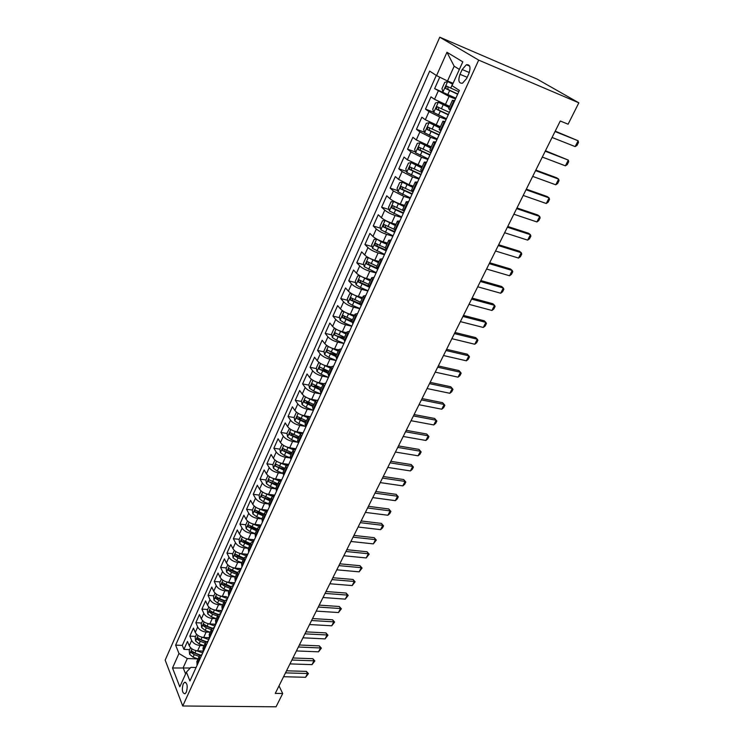 <?xml version="1.0" encoding="UTF-8"?>
<svg xmlns="http://www.w3.org/2000/svg" width="744" height="744" viewBox="0 0 744 744"><rect width="100%" height="100%" fill="white"/><g stroke="black" fill="none" stroke-linecap="round" stroke-linejoin="round"><path stroke-width="1.12" d="M186.363 692.125C187.888 686.145 187.274 682.871 184.512 682.313L183.173 683.987C181.648 689.958 182.271 693.222 185.033 693.799L186.363 692.125M439.769 37.2L165.168 660.114L182.736 705.991L478.69 60.115L439.769 37.2L537.075 79.078L578.832 102.821L478.69 60.115M439.76 77.181L434.636 88.629L455.849 98.171M449.683 106.392L434.515 99.305L430.962 96.86L425.484 109.117L433.668 112.242M440.402 126.778L425.336 119.765L421.857 117.227L416.454 129.307L424.461 132.246M431.25 146.856L416.287 139.928L412.883 137.296L407.554 149.2L415.403 151.971M422.239 166.656L407.368 159.793L404.038 157.077L398.793 168.814L406.475 171.418M413.348 186.167L409.033 184.735L398.579 179.369L395.315 176.579L390.144 188.139L397.687 190.594M404.597 205.4L400.281 204.023C395.929 202.517 392.479 200.731 389.921 198.676L386.722 195.793L381.626 207.195L389.028 209.51M395.957 224.353L391.651 223.042C387.317 221.591 383.895 219.805 381.384 217.704L378.25 214.746L373.228 225.99L380.491 228.166M387.447 243.046L383.151 241.8C378.826 240.386 375.432 238.61 372.958 236.462L369.898 233.43L364.941 244.516L372.084 246.562M379.049 261.479L374.762 260.288C370.456 258.931 367.08 257.154 364.662 254.959L361.658 251.853L356.776 262.781L363.797 264.706M370.772 279.651L366.494 278.516C362.198 277.205 358.859 275.429 356.478 273.197L353.539 270.016L348.713 280.804L355.632 282.618M362.616 297.581L358.338 296.493C354.051 295.228 350.74 293.462 348.397 291.183L345.523 287.937L340.771 298.577L347.578 300.278M358.134 302.92L359.975 303.385M354.562 315.261L350.294 314.228C346.025 313.01 342.742 311.243 340.436 308.927L337.618 305.617L332.931 316.107L339.636 317.707M348.508 319.827L352.089 320.683M346.62 332.698L342.361 331.712C338.102 330.541 334.847 328.783 332.587 326.421L329.825 323.054L325.202 333.396L331.805 334.902M339.19 336.586L344.314 337.757M338.78 349.903L334.54 348.973C330.289 347.839 327.053 346.081 324.84 343.691L322.133 340.25L317.567 350.461L324.077 351.875M330.169 353.195L336.651 354.6M331.052 366.876L326.821 365.992C322.58 364.904 319.371 363.146 317.195 360.719L314.545 357.222L310.043 367.294L316.46 368.615M321.752 369.712L328.309 371.061M323.482 383.634L319.204 382.788C314.982 381.737 311.792 379.989 309.653 377.524L307.058 373.972L302.613 383.913L308.946 385.15M313.819 386.099L319.157 387.15M316.172 400.198L311.69 399.351C307.477 398.356 304.315 396.599 302.213 394.106L299.674 390.488L295.284 400.3L301.534 401.462M306.221 402.327L310.257 403.081M309.151 416.575L304.268 415.71C300.074 414.743 296.94 412.994 294.866 410.465L292.383 406.801L288.049 416.482L294.215 417.57M298.79 418.37L301.599 418.863M302.51 432.776L296.949 431.846C292.764 430.925 289.658 429.176 287.621 426.619L285.185 422.899L280.907 432.459L286.998 433.464M291.509 434.208L293.22 434.496M295.889 448.744L289.723 447.776C285.557 446.884 282.469 445.144 280.46 442.559L278.079 438.783L273.857 448.223L279.874 449.162M284.357 449.86L285.296 449.999M288.746 464.405L282.59 463.503C278.433 462.647 275.373 460.908 273.401 458.295L271.067 454.472L266.901 463.782L272.843 464.656M281.688 479.871L275.55 479.024C271.411 478.206 268.37 476.476 266.436 473.826L264.139 469.957L260.028 479.155L265.943 479.964M274.722 495.132L268.603 494.341C264.473 493.56 261.451 491.831 259.554 489.161L257.303 485.246L253.248 494.323L259.144 495.076M267.849 510.207L261.739 509.473C257.619 508.729 254.625 506.999 252.755 504.302L250.561 500.34L246.552 509.305L252.43 510.003M261.06 525.087L254.969 524.408C250.858 523.692 247.892 521.981 246.05 519.247L243.893 515.239L239.931 524.101L245.808 524.743M254.355 539.781L248.273 539.158C244.181 538.479 241.233 536.768 239.419 534.015L237.308 529.961L233.402 538.712L239.252 539.307M247.733 554.299L241.67 553.731C237.587 553.08 234.658 551.369 232.881 548.588L230.807 544.506L226.948 553.136L232.788 553.685M241.186 568.63L235.141 568.118C231.077 567.495 228.166 565.793 226.418 562.994L224.39 558.865L220.577 567.393L226.399 567.886M240.349 569.086L240.963 569.132M234.732 582.794L228.696 582.329C224.642 581.743 221.758 580.032 220.029 577.214L218.048 573.047L214.281 581.473L220.094 581.92M233.077 582.924L234.611 583.045M225.934 596.623L222.326 596.363C218.29 595.804 215.425 594.103 213.723 591.266L211.78 587.053L208.06 595.386L213.853 595.786M222.047 610.601L216.039 610.229C212.012 609.699 209.166 608.006 207.502 605.142L205.595 600.901L201.912 609.122L207.697 609.485M215.816 624.253L209.827 623.928C205.809 623.426 202.982 621.733 201.345 618.85L199.476 614.572L195.849 622.7L201.605 623.016M209.585 637.738L203.689 637.459C199.69 636.994 196.881 635.302 195.263 632.4L193.44 628.094L189.841 636.12L195.598 636.39M578.832 102.821L568.109 124.202L560.269 121.002L275.271 693.399L282.701 693.52L279.019 685.884M462.173 69.536L459.997 74.316C457.923 80.594 458.76 83.561 462.498 83.207L466.646 78.483L468.85 73.656C470.933 67.351 470.106 64.375 466.367 64.737L462.173 69.536L469.315 72.512M196.072 667.508L190.892 667.359L186.418 672.139L189.934 680.955L459.383 90.433L452.017 85.644L462.796 61.845L446.958 52.266L436.561 75.6L429.679 71.117L175.631 645.132L178.969 653.492L187.321 658.552L183.163 667.787L185.609 673.924M186.418 672.139L179.788 686.777L172.515 667.982L178.969 653.492M196.546 634.269L195.188 637.283L195.598 640.993L199.085 643.867L204.089 645.68L200.043 645.504C196.044 645.048 193.254 643.365 191.654 640.454L189.841 636.12M203.177 651.056L197.625 650.833L200.043 645.504M202.647 620.71L201.233 623.844L201.652 627.555L205.177 630.419L210.199 632.251L206.135 632.065C202.126 631.582 199.318 629.898 197.69 626.997L195.849 622.7M208.813 606.983L207.353 610.238L207.781 613.949L211.333 616.813L216.383 618.664L212.3 618.469C208.283 617.957 205.446 616.264 203.8 613.391L201.912 609.122M222.623 604.965L218.55 604.705C214.514 604.165 211.659 602.463 209.985 599.608L208.06 595.386M228.957 591.071L224.865 590.773C220.819 590.197 217.946 588.495 216.244 585.668L214.281 581.473M235.364 576.991L231.263 576.665C227.208 576.061 224.307 574.359 222.577 571.541L220.577 567.393M241.856 562.752L237.745 562.38C233.672 561.748 230.752 560.046 228.994 557.256L226.948 553.136M248.422 548.328L244.302 547.919C240.219 547.259 237.28 545.547 235.485 542.785L233.402 538.712M255.071 533.718L250.942 533.281C246.841 532.592 243.883 530.872 242.06 528.128L239.931 524.101M261.804 518.931L257.666 518.456C253.555 517.731 250.57 516.011 248.719 513.295L246.552 509.305M268.677 503.967L264.473 503.446C260.353 502.684 257.35 500.954 255.462 498.266L253.248 494.323M275.708 488.817L271.374 488.241C267.236 487.441 264.213 485.711 262.297 483.051L260.028 479.155M282.915 473.482L278.358 472.84C274.211 472.003 271.16 470.273 269.207 467.632L266.901 463.782M290.299 457.969L285.436 457.235C281.269 456.37 278.2 454.631 276.219 452.027L273.857 448.223M297.879 442.28L292.606 441.434C288.43 440.522 285.333 438.783 283.315 436.207L280.907 432.459M296.335 412.381L296.903 412.483L296.335 412.381L294.159 417.226L294.791 420.872L298.8 423.652L305.672 426.405L299.869 425.419C295.675 424.48 292.559 422.732 290.504 420.183L288.049 416.482M313.271 410.288L307.226 409.191C303.022 408.214 299.879 406.466 297.795 403.946L295.284 400.3M312.099 379.747L311.076 379.607L308.844 384.583L309.513 388.21L313.596 390.972L320.897 393.939L314.684 392.758C310.462 391.735 307.3 389.986 305.18 387.503L302.613 383.913M328.467 377.357L322.236 376.092C318.004 375.032 314.814 373.274 312.657 370.828L310.043 367.294M336.139 360.542L329.899 359.213C325.658 358.106 322.431 356.348 320.236 353.93L317.567 350.461M343.914 343.496L337.655 342.091C333.405 340.947 330.159 339.19 327.927 336.809L325.202 333.396M351.8 326.225L345.523 324.747C341.264 323.556 337.99 321.789 335.711 319.455L332.931 316.107M359.789 308.714L353.502 307.16C349.224 305.923 345.923 304.157 343.607 301.859L340.771 298.577M367.889 290.96L361.584 289.332C357.297 288.049 353.977 286.282 351.614 284.022L348.713 280.804M376.101 272.964L369.787 271.253C365.481 269.923 362.133 268.147 359.733 265.933L356.776 262.781M384.425 254.718L378.101 252.923C373.786 251.546 370.41 249.77 367.964 247.585L364.941 244.516M392.869 236.211L386.536 234.332C382.211 232.9 378.798 231.124 376.315 228.985L373.228 225.99M401.435 217.434L395.092 215.472C390.749 213.993 387.308 212.207 384.778 210.124L381.626 207.195M410.121 198.397L403.769 196.342L393.371 190.985L390.144 188.139M418.937 179.081L412.567 176.942L402.086 171.576L398.793 168.814M427.874 159.486L421.495 157.254L410.921 151.878L407.554 149.2M436.942 139.612L430.553 137.277L419.886 131.893L416.454 129.307M446.149 119.44L439.751 117.003L428.99 111.619L425.484 109.117M455.486 98.961L449.078 96.432L434.636 88.629M436.291 75.423L182.308 645.411L183.917 649.382L189.655 649.605M197.625 650.833C193.635 650.396 190.845 648.712 189.255 645.783L187.469 641.44L183.917 649.382M450.362 110.214L448.641 108.671M454.212 101.779L452.454 100.3L454.705 100.7M444.633 122.769L442.94 121.198L445.21 121.486M442.94 121.198L439.174 129.475L440.839 131.074M435.194 143.443L433.557 141.788L435.863 141.974M429.865 149.907L431.464 151.627M425.903 163.81L424.322 162.08L426.656 162.155M420.686 170.069L422.22 171.873M416.742 183.88L415.217 182.066L417.589 182.038M415.217 182.066L411.618 189.971L413.115 191.831M407.721 203.661L406.252 201.754L408.642 201.633M402.727 209.501L404.15 211.482M398.831 223.144L397.408 221.163L399.835 220.949M393.939 228.799L395.315 230.854M390.07 242.349L388.703 240.293L391.139 239.987M376.994 239.224L381.142 241.8L379.542 245.334L385.28 247.808L386.601 249.947M381.43 261.274L380.11 259.154L382.583 258.754M376.743 266.557L378.008 268.77M372.921 279.939L371.647 277.745L374.139 277.261M368.327 285.036L369.545 287.324M364.523 298.335L363.305 296.075L365.816 295.507M360.022 303.264L361.203 305.617M356.246 316.47L355.074 314.145L357.604 313.494M344.323 316.953L344.863 318.2L351.847 321.222L352.972 323.649M348.09 334.354L346.955 331.964L349.513 331.238M343.774 338.948L344.853 341.431M340.045 351.986L338.948 349.541L341.524 348.731M335.814 356.423L336.855 358.971M332.103 369.377L331.061 366.866L333.656 365.992M327.964 373.655L328.96 376.269M324.282 386.536L323.268 383.969L325.881 383.021M320.227 390.656L321.176 393.334M316.553 403.462L315.586 400.839L318.218 399.816M312.582 407.433L313.494 410.167M308.937 420.155L308.007 417.477L310.657 416.389M305.049 423.978L305.923 426.768M301.422 436.626L300.529 433.892L303.199 432.738M297.609 440.309L298.446 443.154M294.01 452.882L293.155 450.101L295.833 448.874M290.272 456.425L291.071 459.318M286.691 468.915L285.873 466.088L288.57 464.795M283.036 472.319L283.789 475.277M279.465 484.744L278.684 481.861L281.399 480.512M275.885 488.018L276.61 491.012M272.341 500.368L271.597 497.438L274.322 496.034M268.835 503.511L269.514 506.552M265.301 515.778L264.594 512.811L267.329 511.342M261.869 518.801L262.52 521.897M258.363 531.002L257.684 527.989L260.428 526.464M254.997 533.894L255.611 537.038M251.509 546.031L250.858 542.971L253.62 541.39M248.208 548.802L248.784 551.983M244.739 560.864L244.125 557.768L246.896 556.131M241.502 563.515L242.051 566.742M238.052 575.512L237.466 572.369L240.256 570.685M234.881 578.051L235.402 581.315M231.458 589.973L230.9 586.802L233.69 585.063M228.352 592.401L228.836 595.702M224.939 604.258L224.409 601.04L227.218 599.255M221.898 606.574L222.354 609.922M218.504 618.357L218.001 615.111L220.819 613.279M215.518 620.57L215.946 623.956M212.142 632.288L211.677 629.015L214.495 627.127M209.222 634.399L209.622 637.822M205.865 646.052L205.428 642.742L208.255 640.817M203 648.061L203.372 651.511M199.662 659.649L199.252 656.301L202.089 654.329M196.853 661.556L197.207 665.043M459.364 69.425L454.175 66.207L447.507 81.012L436.561 75.6M453.096 83.272L447.507 81.012M282.701 693.52L276.043 706.8L182.736 705.991M190.297 668L172.515 667.982M197.988 658.924L187.321 658.552M182.308 645.411L175.631 645.132M454.175 66.207L446.958 52.266M555.024 131.53L578.125 140.774L578.479 142.485L577 145.387L575.168 146.596L552.067 137.463M575.168 146.596L578.125 140.774L555.21 131.158M452.687 84.156L447.711 81.57L452.789 83.933M447.711 81.57L444.763 82.352L441.964 88.573L443.024 91.968M458.788 91.745L446.344 86.034L445.758 88.601L457.644 94.237M457.755 93.995L448.223 89.587L447.804 87.699M545.222 151.218L568.314 160.09L568.695 161.727L567.235 164.591L565.403 165.828L542.311 157.068M565.403 165.828L568.314 160.09L545.445 150.762M535.559 170.618L558.642 179.127L559.042 180.699L557.609 183.526L555.768 184.791L532.685 176.384M555.768 184.791L558.642 179.127L556.67 177.788L535.82 170.088M526.036 189.748L549.1 197.913L549.528 199.42L548.114 202.201L546.263 203.493L523.199 195.44M546.263 203.493L549.1 197.913L547.166 196.528L526.334 189.153M516.643 208.618L539.698 216.43L540.144 217.871L538.749 220.615L536.898 221.935L513.853 214.216M536.898 221.935L539.698 216.43L537.8 215.007L516.978 207.939M449.274 107.285L438.374 102.281L435.491 102.979L432.729 109.117L433.752 112.53L446.484 118.705M438.374 102.281L449.144 107.564M449.376 112.372L437.016 106.699L436.449 109.238L448.251 114.827M448.39 114.539L438.913 110.186L438.467 108.364M440.011 127.633L429.176 122.695L426.34 123.318L423.624 129.354L424.619 132.785L437.258 138.933M429.176 122.695L439.862 127.959M440.104 132.692L427.819 127.066L427.279 129.577L438.997 135.11M439.146 134.776L429.734 130.479L429.269 128.721M430.878 147.684L420.109 142.811L417.328 143.35L414.65 149.302L415.626 152.762L428.153 158.872M420.109 142.811L430.711 148.047M430.962 152.725L418.751 147.135L418.24 149.609L429.874 155.105M430.051 154.724L420.695 150.483L420.211 148.781M421.876 167.447L411.172 162.629L408.447 163.094L405.815 168.962L406.754 172.441L419.188 178.523M411.172 162.629L421.69 167.856M421.96 172.459L409.823 166.907L409.33 169.362L420.881 174.812M421.076 174.384L411.776 170.199L411.283 168.553M507.38 227.218L530.416 234.695L530.891 236.071L529.514 238.787L527.654 240.126L504.627 232.742M527.654 240.126L530.416 234.695L528.556 233.244L507.752 226.474M404.383 182.838L402.365 182.168L399.695 182.559L397.091 188.344L398.012 191.831L410.353 197.885M404.671 182.968L413.013 186.921M402.365 182.168L412.799 187.376M413.078 191.915L401.025 186.409L400.551 188.827L412.027 194.231M412.241 193.766L402.997 189.627L402.485 188.037M498.248 245.557L521.265 252.709L521.758 254.029L520.4 256.708L518.54 258.066L495.532 251.007M518.54 258.066L521.265 252.709L519.433 251.221L498.647 244.748M394.962 201.829L391.065 201.754L388.507 207.455L389.4 210.952L401.648 216.978M396.468 202.554L404.262 206.116M393.688 201.429L404.038 206.609M403.192 210.589L392.925 205.725L392.348 205.623L391.893 208.013L403.285 213.37M403.518 212.868L394.339 208.776L393.818 207.241M489.245 263.646L512.235 270.481L512.756 271.746L511.416 274.378L509.547 275.764L486.567 269.021M509.547 275.764L512.235 270.481L510.44 268.965L489.673 262.772M385.857 220.633L382.565 220.67L380.035 226.288L380.9 229.803L393.055 235.802M388.573 221.917L395.65 225.041M385.132 220.419L395.399 225.581M393.92 229.217L384.378 224.669L383.802 224.567L383.365 226.929L394.683 232.24M394.925 231.7L385.801 227.664L385.271 226.176M480.354 281.492L503.325 288.021L503.865 289.221L502.544 291.825L500.684 293.229L477.713 286.793M500.684 293.229L503.325 288.021L501.568 286.459L480.819 280.553M376.697 239.131L374.176 239.317L371.675 244.86L372.521 248.394L384.592 254.355M381.142 241.8L386.889 244.283M381.235 241.149L387.15 243.707M379.542 245.334L375.367 243.242L374.948 245.576L386.192 250.849M386.452 250.263L377.385 246.273L376.855 244.841M471.594 299.097L494.537 305.319L495.104 306.463L493.793 309.03L491.924 310.462L468.99 304.324M491.924 310.462L494.537 305.319L492.816 303.729L472.087 298.093M368.354 257.591L365.899 257.712L363.444 263.171L364.262 266.724L376.241 272.657M368.41 257.619L378.491 262.716M373.925 260.028L378.77 262.111M376.91 266.194L367.638 261.776L367.052 261.656L366.653 263.962L377.822 269.198M377.627 268.37L369.08 264.632L368.55 263.246M462.945 316.46L485.869 322.385L486.446 323.482L485.162 326.012L483.293 327.462L460.378 321.622M483.293 327.462L485.869 322.385L484.177 320.776L463.475 315.4M360.012 275.792L357.743 275.847L355.316 281.241L356.116 284.794L360.449 287.5L368.01 290.699M360.412 276.024L370.205 280.897M366.281 278.451L370.503 280.256M368.652 284.329L358.859 279.809L358.469 282.097L369.48 287.258M368.475 286.04L360.896 282.739L360.356 281.399M454.417 333.591L477.313 339.236L477.908 340.278L476.644 342.779L474.765 344.24L451.878 338.687M474.765 344.24L477.313 339.236L475.649 337.59L454.975 332.475M351.763 293.741L349.699 293.731L347.308 299.051L348.08 302.622L352.377 305.338L359.882 308.5M352.526 294.168L362.04 298.828M358.571 296.549L362.356 298.149M360.505 302.213L350.777 297.721L350.405 299.981L360.422 304.714M359.947 303.692L352.823 300.595L352.284 299.293M446 350.498L468.869 355.855L469.483 356.85L468.227 359.315L466.349 360.803L443.498 355.53M466.349 360.803L468.869 355.855L467.232 354.181L446.586 349.327M343.635 311.429L341.766 311.373L339.404 316.628L340.157 320.208L344.407 322.933L351.875 326.049M344.76 312.071L353.986 316.516M350.917 314.377L354.311 315.8M352.47 319.855L342.798 315.382L342.445 317.623L351.856 322.096M437.695 367.183L460.527 372.27L461.168 373.209L459.932 375.646L458.053 377.152L435.221 372.139M458.053 377.152L460.527 372.27L458.927 370.568L438.3 365.955M335.6 328.876L333.935 328.783L331.61 333.954L332.345 337.553L336.548 340.287L343.97 343.365M337.106 329.722L346.044 333.963M343.328 331.936L346.388 333.21M344.546 337.246L334.94 332.81L334.595 335.023L343.682 339.357M343.951 338.557L334.595 335.023M429.493 383.644L452.296 388.461L452.957 389.354L451.738 391.763L449.85 393.288L427.056 388.545M449.85 393.288L452.296 388.461L450.724 386.741L430.134 382.37M327.667 346.072L326.216 345.951L323.919 351.056L324.635 354.665L328.792 357.408L336.176 360.449M329.546 347.141L338.204 351.168M335.795 349.243L338.567 350.387M336.725 354.414L327.183 349.996L326.849 352.191L335.795 356.46M336.158 355.669L326.849 352.191M421.402 399.9L444.177 404.457L444.847 405.294L443.647 407.666L441.759 409.209L419.002 404.727M441.759 409.209L444.177 404.457L442.634 402.699L422.071 398.57M319.836 363.026L318.599 362.895L316.33 367.936L317.028 371.544L321.148 374.306L328.485 377.31M322.096 364.318L330.476 368.15M328.346 366.308L330.848 367.331M329.015 371.349L319.529 366.959L319.213 369.126L328.095 373.367M328.476 372.539L319.213 369.126M413.422 415.933L436.161 420.239L434.645 418.463L436.849 421.039L435.659 423.383L433.771 424.936L411.041 420.704M414.11 414.557L434.645 418.463M433.771 424.936L436.161 420.239L436.849 421.039M314.74 381.254L322.849 384.899M320.971 383.132L323.231 384.053M321.408 388.061L311.978 383.69L311.671 385.838L320.506 390.051M320.887 389.196L311.671 385.838M405.536 431.771L428.237 435.826L426.749 434.022L428.944 436.579L427.772 438.886L425.884 440.467L403.192 436.477M406.243 430.339L426.749 434.022M425.884 440.467L428.237 435.826L428.944 436.579M304.463 396.236L303.654 396.106L301.45 401.016L302.111 404.643L306.147 407.424L313.41 410.353M307.477 397.975L315.317 401.435M313.67 399.733L315.744 400.57M313.903 404.55L304.529 400.198L304.24 402.327L313.001 406.512M313.41 405.629L304.24 402.327M397.752 447.404L420.425 451.217L418.965 449.385L421.151 451.915L419.988 454.203L418.1 455.793L395.436 452.054M398.486 445.926L418.965 449.385M418.1 455.793L420.425 451.217L421.151 451.915M300.316 414.454L307.886 417.747M306.454 416.091L308.472 416.91M306.491 420.816L297.172 416.491L296.893 418.602L305.607 422.759M306.026 421.848L296.893 418.602M390.07 462.833L412.706 466.414L411.265 464.563L413.441 467.074L412.297 469.325L410.409 470.933L387.782 467.427M390.823 461.308L411.265 464.563M410.409 470.933L412.706 466.414L413.441 467.074M289.463 428.535L286.961 433.231L287.584 436.886L291.546 439.676L297.823 442.168M293.238 430.72L300.557 433.845M299.311 432.245L301.385 433.073M299.172 436.877L289.918 432.571L289.649 434.663L298.307 438.793M298.735 437.853L289.649 434.663M382.481 478.076L405.08 481.424L403.667 479.545L405.833 482.038L404.699 484.27L402.811 485.888L380.221 482.605M383.262 476.504L403.667 479.545M402.811 485.888L405.08 481.424L405.833 482.038M281.976 444.317L279.856 449.032L280.46 452.687L284.385 455.486L290.234 457.802M286.254 446.772L293.359 449.748M292.243 448.176L294.484 449.06M291.955 452.733L282.757 448.446L282.497 450.52L291.099 454.621M291.536 453.645L282.497 450.52M374.985 493.123L397.547 496.239L396.161 494.351L398.319 496.815L397.194 499.019L395.306 500.656L372.763 497.596M375.794 491.514L396.161 494.351M395.306 500.656L397.547 496.239L398.319 496.815M274.917 460.006L272.843 464.628L273.429 468.292L277.317 471.101L282.878 473.277M279.353 462.61L286.328 465.474M285.259 463.893L287.761 464.879M284.831 468.376L275.689 464.117L275.438 466.163L283.985 470.236M284.431 469.241L275.438 466.163M367.592 507.985L390.116 510.886L388.749 508.97L390.898 511.416L389.791 513.592L387.903 515.239L365.388 512.402M368.41 506.329L388.749 508.97M387.903 515.239L390.116 510.886L390.898 511.416M267.924 475.556L265.915 480.019L266.482 483.693L270.342 486.511L275.717 488.603M272.537 478.234L279.437 481.024M278.358 479.406L281.223 480.531M277.8 483.823L268.714 479.582L268.472 481.61L276.954 485.665M277.419 484.642L268.472 481.61M360.282 522.66L382.769 525.348L381.43 523.413L383.56 525.841L382.472 527.989L380.575 529.644L358.106 527.031M361.128 520.967L381.43 523.413M380.575 529.644L382.769 525.348L383.56 525.841M261.023 490.901L259.079 495.225L259.628 498.899L263.45 501.726L268.733 503.762M265.813 493.653L272.695 496.397M271.532 494.723L274.406 495.839M270.853 499.075L261.823 494.853L261.59 496.862L270.026 500.889M270.5 499.847L261.59 496.862M353.065 537.159L375.506 539.633L374.195 537.679L376.315 540.088L373.349 543.883L350.917 541.474M353.93 535.42L374.195 537.679M373.349 543.883L375.506 539.633L376.315 540.088M254.206 506.06L252.328 510.235L252.867 513.918L256.643 516.745L261.888 518.754M259.163 508.877L266.073 511.584M264.78 509.835L267.533 510.896M263.999 514.132L255.015 509.928L254.801 511.928L263.181 515.927M263.664 514.848L257.145 512.207L254.801 511.928M345.932 551.481L368.336 553.741L367.052 551.769L369.163 554.168L366.206 557.944L343.812 555.74M346.816 549.704L367.052 551.769M366.206 557.944L368.336 553.741L369.163 554.168M247.482 521.023L245.659 525.059L246.18 528.742L249.928 531.579L255.146 533.569M252.597 523.897L259.591 526.603M258.112 524.762L260.744 525.766M257.229 528.993L248.301 524.808L248.087 526.799L256.42 530.77M256.913 529.672L250.43 527.05L248.087 526.799M338.892 565.626L361.249 567.691L359.994 565.7L362.086 568.072L359.147 571.838L336.8 569.83M339.794 563.812L359.994 565.7M359.147 571.838L361.249 567.691L362.086 568.072M240.833 535.801L239.084 539.698L239.577 543.39L243.297 546.226L248.477 548.189M246.115 538.721L253.23 541.446M251.518 539.493L254.048 540.451M250.542 543.678L241.67 539.512L241.465 541.483L249.742 545.426M250.254 544.31L243.799 541.716L241.465 541.483M331.936 579.595L354.256 581.464L353.009 579.455L355.102 581.817L352.172 585.575L329.862 583.761M332.856 577.744L353.009 579.455M352.172 585.575L354.256 581.464L355.102 581.817M234.267 550.393L232.574 554.15L233.067 557.851L236.75 560.697L241.902 562.641M239.708 553.359L246.915 556.094M244.999 554.038L247.427 554.959M243.939 558.177L235.123 554.029L234.927 555.982L237.987 557.963L243.149 559.906M243.669 558.772L237.252 556.196L234.927 555.982M325.063 593.405L347.336 595.088L346.118 593.061L348.192 595.395L345.281 599.134L323.017 597.516M326.002 591.517L346.118 593.061M345.281 599.134L347.336 595.088L348.192 595.395M227.794 564.798L226.157 568.435L226.632 572.136L230.277 574.982L235.411 576.907M233.374 567.812L240.368 570.434M238.564 568.407L240.889 569.281M237.41 572.499L228.65 568.37L228.464 570.304L231.496 572.285L236.638 574.21M237.159 573.047L230.789 570.499L228.464 570.304M318.265 607.048L340.501 608.536L339.301 606.5L341.375 608.815L338.464 612.544L316.247 611.103M319.223 605.123L339.301 606.5M338.464 612.544L340.501 608.536L341.375 608.815M221.387 579.037L219.815 582.543L220.27 586.244L223.888 589.099L228.994 590.996M227.115 582.078L233.904 584.607M232.193 582.599L234.434 583.436M230.975 586.644L222.261 582.533L222.084 584.459L225.097 586.43L230.203 588.327M230.742 587.146L224.4 584.635L222.084 584.459M311.559 620.524L333.749 621.835L332.568 619.78L334.633 622.077L331.731 625.797L309.56 624.542M312.526 618.571L332.568 619.78M331.731 625.797L333.749 621.835L334.633 622.077M215.062 593.098L213.547 596.474L213.984 600.185L217.573 603.04L222.651 604.919M220.922 596.167L227.515 598.604M225.897 596.614L228.055 597.413M224.642 600.631L219.517 598.734L215.955 596.53L215.779 598.427L218.764 600.399L223.851 602.287M221.842 606.695L224.409 601.04L218.085 598.585L215.779 598.427M304.919 633.851L327.072 634.976L325.918 632.902L327.964 635.19L325.082 638.891L302.947 637.813M305.914 631.861L325.918 632.902M325.082 638.891L327.072 634.976L327.964 635.19M214.774 610.071L221.201 612.433M219.675 610.452L221.758 611.224M218.42 614.46L213.258 612.563L209.715 610.35L209.548 612.238L212.514 614.209L217.573 616.069M218.141 614.851L211.854 612.377L209.548 612.238M298.372 647.01L320.469 647.968L319.334 645.885L321.371 648.145L318.506 651.837L296.419 650.935M299.376 644.992L319.334 645.885M318.506 651.837L320.469 647.968L321.371 648.145M208.683 623.798L214.97 626.095M213.528 624.132L215.537 624.867M212.3 628.131L207.074 626.216L203.558 624.002L203.391 625.881L206.339 627.843L211.37 629.684M211.994 628.466L205.688 626.002L203.391 625.881M291.89 660.03L313.949 660.812L312.833 658.71L314.861 660.96L312.006 664.634L289.955 663.899M292.913 657.975L312.833 658.71M312.006 664.634L313.949 660.812L314.861 660.96M202.656 637.357L208.813 639.598M207.446 637.636L209.38 638.343M206.274 641.644L200.964 639.719L197.476 637.496L197.309 639.356L200.238 641.319L205.242 643.141M205.958 641.933L199.606 639.459L197.309 639.356M285.482 672.883L307.495 673.506L306.407 671.386L308.425 673.618L305.579 677.291L283.576 676.715M286.524 670.8L306.407 671.386M305.579 677.291L307.495 673.506L308.425 673.618M190.52 647.661L189.218 650.563L189.608 654.283L193.068 657.147L198.043 658.942M196.686 650.749L202.721 652.934M201.429 650.981L203.307 651.66M200.35 655.008L194.928 653.046L191.459 650.823L191.301 652.674L194.212 654.636L199.187 656.431M200.024 655.25L193.589 652.758L191.301 652.674M203.689 637.459L206.135 632.065M209.827 623.928L212.3 618.469M216.039 610.229L218.55 604.705M222.326 596.363L224.865 590.773M228.696 582.329L231.263 576.665M235.141 568.118L237.745 562.38M241.67 553.731L244.302 547.919M248.273 539.158L250.942 533.281M254.969 524.408L257.666 518.456M261.739 509.473L264.473 503.446M268.603 494.341L271.374 488.241M275.55 479.024L278.358 472.84M282.59 463.503L285.436 457.235M289.723 447.776L292.606 441.434M296.949 431.846L299.869 425.419M304.268 415.71L307.226 409.191M311.69 399.351L314.684 392.758M319.204 382.788L322.236 376.092M326.821 365.992L329.899 359.213M334.54 348.973L337.655 342.091M342.361 331.712L345.523 324.747M350.294 314.228L353.502 307.16M358.338 296.493L361.584 289.332M366.494 278.516L369.787 271.253M374.762 260.288L378.101 252.923M383.151 241.8L386.536 234.332M391.651 223.042L395.092 215.472M400.281 204.023L403.769 196.342M409.033 184.735L412.567 176.942M417.905 165.159L421.495 157.254M426.917 145.303L430.553 137.277M436.058 125.15L439.751 117.003M445.331 104.699L449.078 96.432M434.515 99.305L438.225 91.038M189.255 645.783L191.654 640.454M195.263 632.4L197.69 626.997M201.345 618.85L203.8 613.391M207.502 605.142L209.985 599.608M213.723 591.266L216.244 585.668M220.029 577.214L222.577 571.541M226.418 562.994L228.994 557.256M232.881 548.588L235.485 542.785M239.419 534.015L242.06 528.128M246.05 519.247L248.719 513.295M252.755 504.302L255.462 498.266M259.554 489.161L262.297 483.051M266.436 473.826L269.207 467.632M273.401 458.295L276.219 452.027M280.46 442.559L283.315 436.207M287.621 426.619L290.504 420.183M294.866 410.465L297.795 403.946M302.213 394.106L305.18 387.503M309.653 377.524L312.657 370.828M317.195 360.719L320.236 353.93M324.84 343.691L327.927 336.809M332.587 326.421L335.711 319.455M340.436 308.927L343.607 301.859M348.397 291.183L351.614 284.022M356.478 273.197L359.733 265.933M364.662 254.959L367.964 247.585M372.958 236.462L376.315 228.985M381.384 217.704L384.778 210.124M389.921 198.676L393.371 190.985M398.579 179.369L402.086 171.576M407.368 159.793L410.921 151.878M416.287 139.928L419.886 131.893M425.336 119.765L428.99 111.619M449.739 109.787L453.58 101.351M440.234 130.628L444.019 122.332M430.869 151.172L434.598 142.988M421.643 171.399L425.317 163.345M412.548 191.338L416.166 183.396M403.592 210.98L407.163 203.159M394.766 230.342L398.282 222.633M386.062 249.426L389.531 241.819M377.487 268.231L380.9 260.735M369.033 286.775L372.4 279.381M360.701 305.049L364.021 297.767M352.479 323.073L355.753 315.893M344.379 340.845L347.606 333.768M336.381 358.376L339.571 351.391M328.504 375.664L331.638 368.773M320.729 392.711L323.826 385.922M313.057 409.535L316.107 402.839M305.486 426.135L308.5 419.523M298.019 442.503L300.995 435.984M290.653 458.667L293.592 452.222M283.38 474.607L286.282 468.255M276.21 490.343L279.065 484.074M269.123 505.874L271.951 499.689M262.139 521.209L264.92 515.099M255.229 536.34L257.982 530.314M248.422 551.285L251.137 545.324M241.698 566.035L244.376 560.158M235.048 580.599L237.699 574.796M228.492 594.986L231.105 589.248M222.019 609.187L224.595 603.524M215.62 623.221L218.169 617.632M209.297 637.078L211.817 631.554M203.056 650.768L205.549 645.308M196.89 664.29L199.346 658.896M467.186 77.283L459.997 74.316M447.628 81.589L442.996 91.884M449.627 90.554L447.842 94.507M452.547 84.1L450.752 88.062M448.223 89.587L445.758 88.601M438.3 102.3L433.724 112.446M440.281 111.2L438.523 115.088M443.164 104.83L441.397 108.736M438.913 110.186L436.449 109.238M429.102 122.713L424.601 132.702M431.074 131.539L429.334 135.371M433.91 125.262L432.171 129.112M429.734 130.479L427.279 129.577M420.034 142.82L415.598 152.669M421.997 151.581L420.286 155.357M424.796 145.396L423.076 149.191M420.695 150.483L418.24 149.609M411.107 162.648L406.736 172.348M413.05 171.325L411.367 175.045M415.812 165.233L414.12 168.972M411.776 170.199L409.33 169.362M402.299 182.178L397.993 191.747M404.234 190.799L402.578 194.463M406.959 184.791L405.285 188.474M402.997 189.627L400.551 188.827M393.623 201.438L389.372 210.868M395.548 209.985L393.911 213.602M398.226 204.07L396.589 207.697M394.339 208.776L391.893 208.013M385.067 220.419L380.882 229.719M386.982 228.901L385.364 232.463M389.624 223.07L388.005 226.65M385.801 227.664L383.365 226.929M376.631 239.14L372.502 248.31M378.538 247.557L376.948 251.072M377.385 246.273L374.948 245.576M368.317 257.591L364.244 266.631M370.205 265.943L368.643 269.412M372.781 260.27L371.2 263.748M369.08 264.632L366.653 263.962M360.096 275.847L356.097 284.71M361.993 284.078L360.449 287.5M364.532 278.488L362.979 281.92M360.896 282.739L358.469 282.097M351.977 293.861L348.062 302.538M353.902 301.971L352.377 305.338M356.395 296.447L354.86 299.832M352.823 300.595L350.405 299.981M343.97 311.634L340.138 320.115M345.913 319.613L344.407 322.933M348.378 314.163L346.862 317.502M344.863 318.2L342.445 317.623M336.065 329.155L332.326 337.46M338.027 337.013L336.548 340.287M340.464 331.638L338.966 334.93M328.281 346.444L324.617 354.572M330.262 354.181L328.792 357.408M332.652 348.88L331.182 352.126M320.59 363.5L317.009 371.461M322.589 371.117L321.148 374.306M324.951 365.89L323.501 369.089M313.01 380.333L309.495 388.117M315.019 387.829L313.596 390.972M317.353 382.667L315.921 385.829M305.524 396.933L302.092 404.559M307.551 404.317L306.147 407.424M309.857 399.23L308.444 402.346M298.139 413.32L294.782 420.779M300.185 420.583L298.8 423.652M302.464 415.571L301.069 418.649M290.848 429.493L287.565 436.793M292.913 436.644L291.546 439.676M295.163 431.697L293.778 434.728M283.659 445.451L280.442 452.594M285.733 452.501L284.385 455.486M287.956 447.609L286.589 450.613M276.563 461.206L273.411 468.199M278.647 468.153L277.317 471.101M280.841 463.317L279.493 466.283M269.551 476.755L266.473 483.6M271.653 483.6L270.342 486.511M273.811 478.829L272.49 481.749M262.632 492.11L259.619 498.806M264.752 498.852L263.45 501.726M266.882 494.137L265.571 497.029M255.806 507.269L252.848 513.825M257.936 513.909L256.643 516.745M260.037 509.259L258.745 512.105M249.063 522.232L246.171 528.649M251.202 528.779L249.928 531.579M253.276 524.185L252.002 527.003M242.395 537.01L239.568 543.297M244.553 543.455L243.297 546.226M246.599 538.926L245.343 541.706M235.82 551.611L233.049 557.758M237.987 557.963L236.75 560.697M240.014 553.48L238.768 556.233M229.329 566.026L226.613 572.043M231.496 572.285L230.277 574.982M233.504 567.858L232.277 570.574M222.912 580.264L220.252 586.151M225.097 586.43L223.888 589.099M227.069 582.068L225.86 584.738M216.569 594.326L213.974 600.092M218.764 600.399L217.573 603.04M220.708 596.121L219.517 598.734M210.31 608.22L207.771 613.856M212.514 614.209L211.333 616.813M214.421 609.996L213.258 612.563M204.126 621.938L201.643 627.462M206.339 627.843L205.177 630.419M208.218 623.705L207.074 626.216M198.016 635.497L195.579 640.9M200.238 641.319L199.085 643.867M202.08 637.255L200.964 639.719M191.98 648.898L189.599 654.19M194.212 654.636L193.068 657.147M196.025 650.637L194.928 653.046M185.675 682.332L184.512 682.313M448.632 108.698L452.454 100.3M429.846 149.944L433.557 141.788M420.667 170.106L424.322 162.08M402.699 209.557L406.252 201.754M393.911 228.854L397.408 221.163M385.252 247.873L388.703 240.293M376.715 266.622L380.11 259.154M368.299 285.101L371.647 277.745M359.994 303.329L363.305 296.075M351.81 321.296L355.074 314.145M343.737 339.022L346.955 331.964M335.777 356.497L338.948 349.541M327.927 373.739L331.061 366.866M320.19 390.74L323.268 383.969M312.545 407.517L315.586 400.839M305.012 424.071L308.007 417.477M297.572 440.402L300.529 433.892M290.234 456.518L293.155 450.101M282.99 472.421L285.873 466.088M275.838 488.12L278.684 481.861M268.789 503.614L271.597 497.438M261.823 518.903L264.594 512.811M254.941 534.006L257.684 527.989M248.152 548.914L250.858 542.971M241.456 563.626L244.125 557.768M234.834 578.162L237.466 572.369M228.296 592.522L230.9 586.802M215.462 620.691L218.001 615.111M209.166 634.52L211.677 629.015M202.945 648.182L205.428 642.742M196.797 661.676L199.252 656.301M469.65 66.114L466.367 64.737M447.869 86.639L446.344 86.034M438.29 107.192L437.016 106.699M428.935 127.484L427.819 127.066M419.756 147.489L418.751 147.135M410.744 167.223L409.823 166.907M401.872 186.688L401.025 186.409M393.148 205.874L392.348 205.623M384.546 224.79L383.802 224.567M376.083 243.446L375.367 243.242M367.741 261.841L367.052 261.656M359.51 279.986L358.859 279.809M351.401 297.879L350.777 297.721M343.412 315.53L342.798 315.382M335.525 332.94L334.94 332.81M327.751 350.126L327.183 349.996M320.078 367.071L319.529 366.959M312.508 383.792L311.978 383.69M305.04 400.291L304.529 400.198M297.665 416.575L297.172 416.491M290.393 432.655L289.918 432.571M283.222 448.52L282.757 448.446"/></g></svg>
